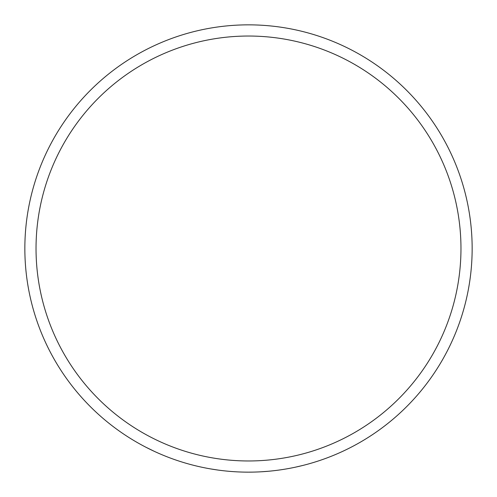 <?xml version="1.0" encoding="UTF-8"?>
<svg xmlns="http://www.w3.org/2000/svg" width="497" height="497" viewBox="0 0 497 497"><rect width="100%" height="100%" fill="white"/><g stroke="black" fill="none" stroke-linecap="round" stroke-linejoin="round"><path stroke-width="0.75" d="M248.5 36.032A212.468 212.468 0 0 0 36.032 248.5A212.468 212.468 0 0 0 248.5 460.967A212.468 212.468 0 0 0 460.967 248.5A212.468 212.468 0 0 0 248.5 36.032M295.634 467.124L302.748 465.472M261.279 471.783L268.566 471.249M311.308 463.148A223.65 223.65 0 0 0 318.782 460.818L319.279 460.657M342.781 451.307L343.253 451.083M245.108 472.125L248.5 472.15A223.65 223.65 0 0 0 472.15 248.5A223.65 223.65 0 0 0 248.5 24.85A223.65 223.65 0 0 0 24.85 248.5A223.65 223.65 0 0 0 248.5 472.15L252.414 472.113M243.207 472.088L243.729 472.1M217.475 469.988L217.997 470.063M210.591 468.913L217.81 470.032M169.123 457.588L169.607 457.774M201.875 467.236A223.65 223.65 0 0 1 194.252 465.472L193.743 465.341M145.876 447.213L154.598 451.481M153.747 451.083A223.65 223.65 0 0 1 153.306 450.878M147.143 447.865A223.65 223.65 0 0 1 146.714 447.648"/></g></svg>
